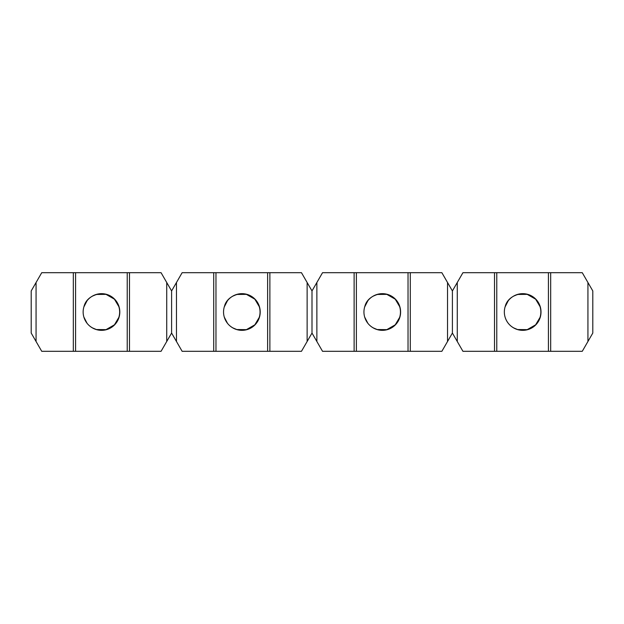 <?xml version="1.0" encoding="UTF-8"?>
<svg xmlns="http://www.w3.org/2000/svg" width="624" height="624" viewBox="0 0 624 624"><rect width="100%" height="100%" fill="white"/><g stroke="black" fill="none" stroke-linecap="round" stroke-linejoin="round"><path stroke-width="0.94" d="M36.067 341.484L36.067 282.516L31.2 290.94L31.2 333.06L41.738 351.312L129.48 351.312L129.48 272.688L161.062 272.688L166.733 282.516L166.733 341.484L161.062 351.312L129.48 351.312M36.067 282.516L41.738 272.688L73.32 272.688L73.32 351.312M73.32 272.688L127.226 272.688L127.226 351.312M127.226 272.688L129.48 272.688M75.574 272.688L75.574 351.312M116.704 302.055A18.252 18.252 0 0 1 118.833 306.595A18.252 18.252 0 0 0 113.669 298.49A18.252 18.252 0 0 1 114.34 299.13L106.018 294.356L96.392 294.458L92.305 296.174A18.252 18.252 0 0 1 119.8 312A18.252 18.252 0 0 1 92.305 327.826L96.392 329.542L106.018 329.644L114.34 324.87A18.252 18.252 0 0 1 113.669 325.51A18.252 18.252 0 0 0 118.833 317.405A18.252 18.252 0 0 1 116.704 321.945M83.866 317.054L87.087 323.326A18.252 18.252 0 0 1 83.866 317.054A18.252 18.252 0 0 0 110.081 328.052A18.252 18.252 0 0 1 101.47 330.252M83.866 306.946A18.252 18.252 0 0 1 87.087 300.674L83.866 306.946A18.252 18.252 0 0 1 110.081 295.948A18.252 18.252 0 0 0 101.47 293.748M307.133 341.484L312 333.06L312 290.94L307.133 282.516L307.133 341.484L301.462 351.312L269.88 351.312L269.88 272.688L301.462 272.688L307.133 282.516M447.533 341.484L452.4 333.06L452.4 290.94L447.533 282.516L447.533 341.484L441.862 351.312L410.28 351.312L410.28 272.688L441.862 272.688L447.533 282.516M587.933 341.484L592.8 333.06L592.8 290.94L587.933 282.516L587.933 341.484L582.262 351.312L550.68 351.312L550.68 272.688L582.262 272.688L587.933 282.516M452.4 333.06L462.938 351.312L550.68 351.312M452.4 290.94L462.938 272.688L550.68 272.688M537.904 302.055A18.252 18.252 0 0 1 540.033 306.595A18.252 18.252 0 0 0 534.869 298.49A18.252 18.252 0 0 1 535.54 299.13L527.218 294.356L517.592 294.458L513.505 296.174A18.252 18.252 0 0 1 541 312A18.252 18.252 0 0 1 513.505 327.826L517.592 329.542L527.218 329.644L535.54 324.87A18.252 18.252 0 0 1 534.869 325.51A18.252 18.252 0 0 0 540.033 317.405A18.252 18.252 0 0 1 537.904 321.945M508.287 323.326A18.252 18.252 0 0 1 505.066 317.054A18.252 18.252 0 0 0 531.281 328.052A18.252 18.252 0 0 1 522.67 330.252M505.066 306.946A18.252 18.252 0 0 1 508.287 300.674L505.066 306.946A18.252 18.252 0 0 1 531.281 295.948A18.252 18.252 0 0 0 522.67 293.748M496.774 272.688L496.774 351.312M548.426 272.688L548.426 351.312M494.52 272.688L494.52 351.312M457.267 282.516L457.267 341.484M312 333.06L322.538 351.312L410.28 351.312M312 290.94L322.538 272.688L410.28 272.688M397.504 302.055A18.252 18.252 0 0 1 399.633 306.595A18.252 18.252 0 0 0 394.469 298.49A18.252 18.252 0 0 1 395.14 299.13L386.818 294.356L377.192 294.458L373.105 296.174A18.252 18.252 0 0 1 400.6 312A18.252 18.252 0 0 1 373.105 327.826L377.192 329.542L386.818 329.644L395.14 324.87A18.252 18.252 0 0 1 394.469 325.51A18.252 18.252 0 0 0 399.633 317.405A18.252 18.252 0 0 1 397.504 321.945M364.666 317.054L367.887 323.326A18.252 18.252 0 0 1 364.666 317.054A18.252 18.252 0 0 0 390.881 328.052A18.252 18.252 0 0 1 382.27 330.252M364.666 306.946A18.252 18.252 0 0 1 367.887 300.674L364.666 306.946A18.252 18.252 0 0 1 390.881 295.948A18.252 18.252 0 0 0 382.27 293.748M356.374 272.688L356.374 351.312M408.026 272.688L408.026 351.312M354.12 272.688L354.12 351.312M316.867 282.516L316.867 341.484M257.104 302.055A18.252 18.252 0 0 1 259.233 306.595A18.252 18.252 0 0 0 254.069 298.49A18.252 18.252 0 0 1 254.74 299.13L246.418 294.356L236.792 294.458L232.705 296.174A18.252 18.252 0 0 1 260.2 312A18.252 18.252 0 0 1 232.705 327.826L236.792 329.542L246.418 329.644L254.74 324.87A18.252 18.252 0 0 1 254.069 325.51A18.252 18.252 0 0 0 259.233 317.405A18.252 18.252 0 0 1 257.104 321.945M224.266 317.054L227.487 323.326A18.252 18.252 0 0 1 224.266 317.054A18.252 18.252 0 0 0 250.481 328.052A18.252 18.252 0 0 1 241.87 330.252M224.266 306.946A18.252 18.252 0 0 1 227.487 300.674L224.266 306.946A18.252 18.252 0 0 1 250.481 295.948A18.252 18.252 0 0 0 241.87 293.748M166.733 341.484L171.6 333.06L176.467 341.484L176.467 282.516L182.138 272.688L215.974 272.688L215.974 351.312L269.88 351.312M215.974 272.688L267.626 272.688L267.626 351.312M267.626 272.688L269.88 272.688M171.6 333.06L171.6 290.94L166.733 282.516M176.467 282.516L171.6 290.94M213.72 272.688L213.72 351.312L215.974 351.312M176.467 341.484L182.138 351.312L213.72 351.312M115.385 323.723A18.252 18.252 0 0 1 114.504 324.706L118.833 317.405M118.833 306.595L114.504 299.294A18.252 18.252 0 0 1 115.385 300.277M536.585 323.723A18.252 18.252 0 0 1 535.704 324.706L540.033 317.405M540.033 306.595L535.704 299.294A18.252 18.252 0 0 1 536.585 300.277M396.185 323.723A18.252 18.252 0 0 1 395.304 324.706L399.633 317.405M399.633 306.595L395.304 299.294A18.252 18.252 0 0 1 396.185 300.277M255.785 323.723A18.252 18.252 0 0 1 254.904 324.706L259.233 317.405M259.233 306.595L254.904 299.294A18.252 18.252 0 0 1 255.785 300.277M505.292 317.78L505.066 317.054M540.852 312C540.821 316.852 539.074 321.118 535.626 324.784C530.501 329.659 524.488 331.243 517.592 329.542C511.508 327.616 507.406 323.692 505.292 317.78C504.02 313.927 504.02 310.073 505.292 306.22C508.1 294.653 525.86 288.896 535.626 299.216C539.074 302.882 540.821 307.148 540.852 312M400.452 312C400.421 316.852 398.674 321.118 395.226 324.784C390.101 329.659 384.088 331.243 377.192 329.542C371.108 327.616 367.006 323.692 364.892 317.78C363.62 313.927 363.62 310.073 364.892 306.22C367.7 294.653 385.46 288.896 395.226 299.216C398.674 302.882 400.421 307.148 400.452 312M260.052 312C260.021 316.852 258.274 321.118 254.826 324.784C249.701 329.659 243.688 331.243 236.792 329.542C230.708 327.616 226.606 323.692 224.492 317.78C223.22 313.927 223.22 310.073 224.492 306.22C227.3 294.653 245.06 288.896 254.826 299.216C258.274 302.882 260.021 307.148 260.052 312M119.652 312C119.621 316.852 117.874 321.118 114.426 324.784C109.301 329.659 103.288 331.243 96.392 329.542C90.308 327.616 86.206 323.692 84.092 317.78C82.82 313.927 82.82 310.073 84.092 306.22C86.9 294.653 104.66 288.896 114.426 299.216C117.874 302.882 119.621 307.148 119.652 312"/></g></svg>

